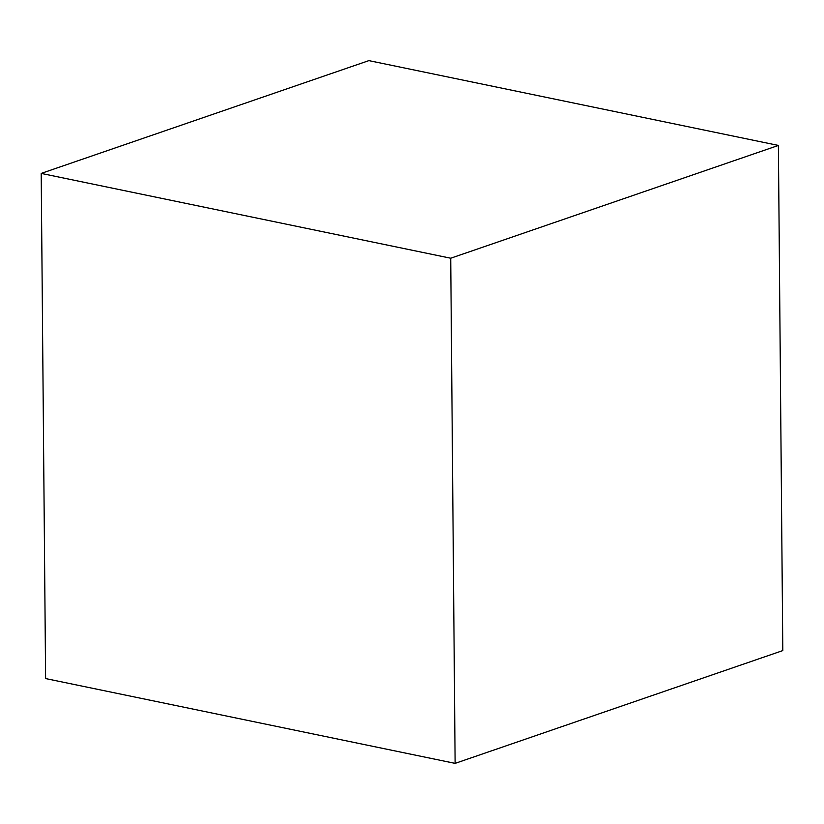 <?xml version="1.0" encoding="UTF-8"?>
<svg xmlns="http://www.w3.org/2000/svg" width="824" height="824" viewBox="0 0 824 824"><rect width="100%" height="100%" fill="white"/><g stroke="black" fill="none" stroke-linecap="round" stroke-linejoin="round"><path stroke-width="1.24" d="M41.2 173.411L45.608 678.564L455.126 763.374L782.8 650.589L778.392 145.436L450.718 258.221L41.2 173.411L368.874 60.626L778.392 145.436M455.126 763.374L450.718 258.221"/></g></svg>

